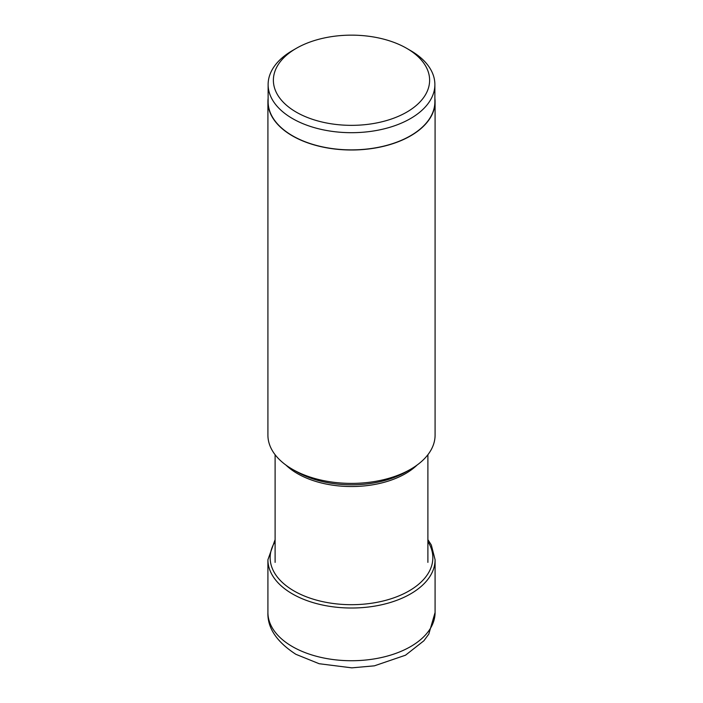 <?xml version="1.0" encoding="UTF-8"?>
<svg xmlns="http://www.w3.org/2000/svg" width="703" height="703" viewBox="0 0 703 703"><rect width="100%" height="100%" fill="white"/><g stroke="black" fill="none" stroke-linecap="round" stroke-linejoin="round"><path stroke-width="1.05" d="M296.262 112.137A78.112 45.097 0 0 0 406.738 112.137A78.112 45.097 0 0 0 406.738 48.358L406.738 48.358A78.112 45.097 0 0 0 296.262 48.358A78.112 45.097 0 0 0 296.262 112.137M296.262 48.358L292.545 50.511A83.376 48.138 0 0 0 268.124 84.545A83.376 48.138 0 0 0 292.545 118.587A83.376 48.138 0 0 0 383.407 129.027A83.376 48.138 0 0 0 434.876 84.545A83.376 48.138 0 0 0 410.455 50.511L406.738 48.358L410.455 50.511M434.876 84.545L434.876 101.742A83.376 48.138 180 0 1 383.407 146.215A83.376 48.138 180 0 1 292.545 135.784A83.376 48.138 180 0 1 268.124 101.742L268.124 84.545M268.124 98.367A83.587 48.261 0 0 0 267.913 101.742A83.587 48.261 0 0 0 292.395 135.864A83.587 48.261 0 0 0 383.486 146.329A83.587 48.261 0 0 0 435.087 101.742A83.587 48.261 0 0 0 434.876 98.367M435.087 101.742L435.087 435.139A83.587 48.261 180 0 1 410.605 469.261A83.587 48.261 180 0 1 292.395 469.261L292.395 469.261A83.587 48.261 180 0 1 267.913 435.139L267.913 101.742M296.613 471.695L292.395 469.261L296.613 471.695A77.62 44.816 180 0 0 406.387 471.695L410.605 469.261M292.395 646.593A83.587 48.261 180 0 1 267.913 612.471L267.913 559.755A83.587 48.261 0 0 0 292.395 593.886A83.587 48.261 0 0 0 383.486 604.343A83.587 48.261 0 0 0 435.087 559.755L435.087 612.471A83.587 48.261 180 0 1 383.486 657.059A83.587 48.261 180 0 1 292.395 646.593M275.11 541.574A81.346 46.969 0 0 0 293.977 590.933A81.346 46.969 180 0 0 395.279 597.313A81.346 46.969 180 0 0 427.89 541.574M285.936 465.07A76.39 44.104 0 0 0 297.483 473.62A76.39 44.104 0 0 0 417.064 465.07M275.11 539.632L267.913 559.755M435.087 612.471L428.821 634.053L423.891 640.776L405.499 655.214L374.365 665.838L351.799 667.85L319.153 663.72L295.884 654.308C276.674 641.848 267.351 627.902 267.913 612.471M427.89 539.632L431.334 545.053L435.087 559.755M427.89 454.727L427.89 562.382M275.11 454.727L275.11 562.382"/></g></svg>
